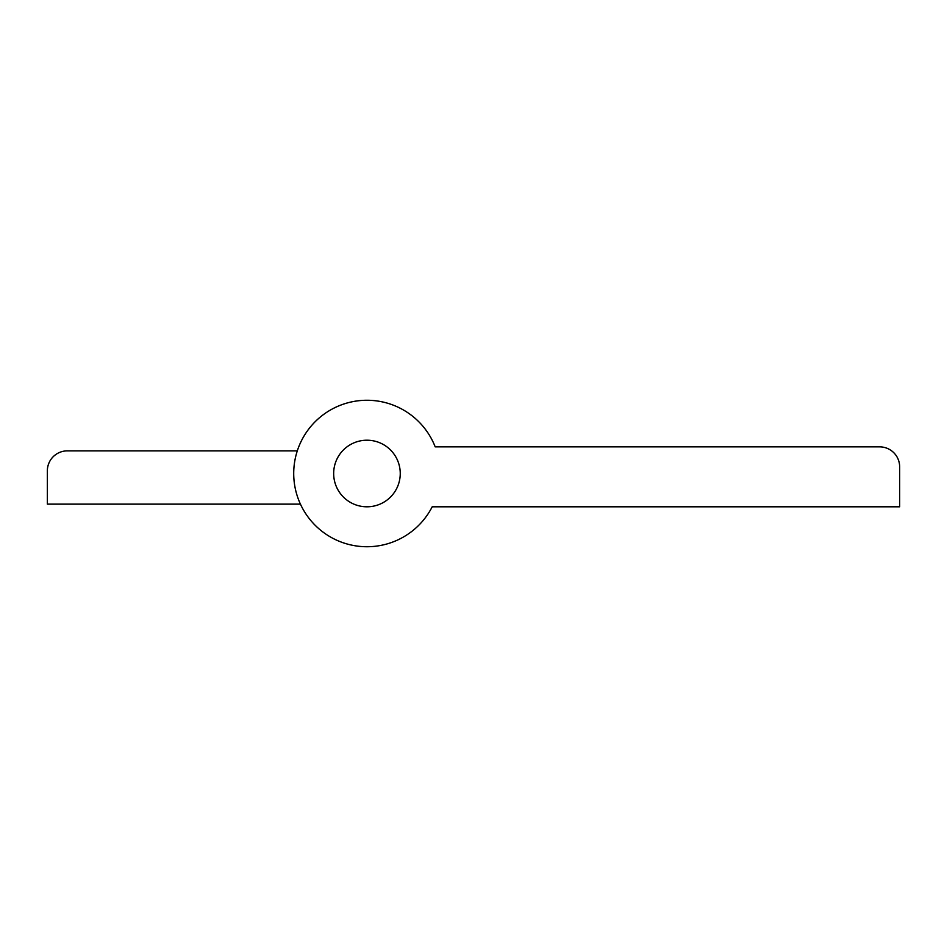 <?xml version="1.0" encoding="UTF-8"?>
<svg xmlns="http://www.w3.org/2000/svg" width="947" height="947" viewBox="0 0 947 947"><rect width="100%" height="100%" fill="white"/><g stroke="black" fill="none" stroke-linecap="round" stroke-linejoin="round"><path stroke-width="1.42" d="M333.664 473.5A33.287 33.287 0 0 0 366.963 506.799A33.287 33.287 0 0 0 400.25 473.5A33.287 33.287 0 0 0 366.963 440.213A33.287 33.287 0 0 0 333.664 473.5A33.287 33.287 0 0 0 366.963 506.799A33.287 33.287 0 0 0 400.25 473.5A33.287 33.287 0 0 0 366.963 440.213A33.287 33.287 0 0 0 333.664 473.5M293.712 473.5A73.25 73.25 0 0 0 432.199 506.799L899.65 506.799L899.65 466.847A19.982 19.982 0 0 0 879.668 446.866L435.194 446.866A73.25 73.25 0 0 0 293.712 473.5M300.436 504.135L47.35 504.135L47.35 470.837A19.982 19.982 0 0 1 67.332 450.867L297.299 450.867A73.25 73.25 0 0 1 435.194 446.866"/></g></svg>
